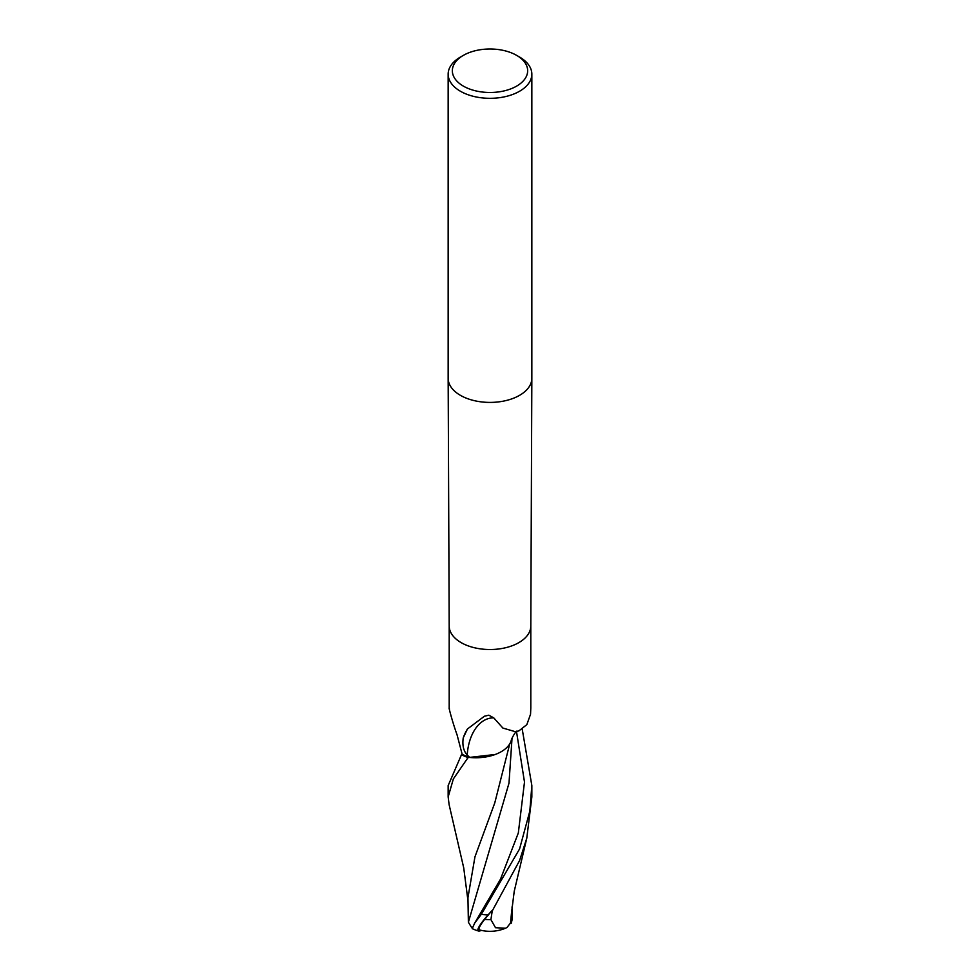<?xml version="1.0" encoding="UTF-8"?>
<svg xmlns="http://www.w3.org/2000/svg" width="980" height="980" viewBox="0 0 980 980"><rect width="100%" height="100%" fill="white"/><g stroke="black" fill="none" stroke-linecap="round" stroke-linejoin="round"><path stroke-width="1.47" d="M516.632 55.37A37.657 21.744 180 0 1 516.632 86.118A37.657 21.744 180 0 1 463.369 86.118A37.657 21.744 180 0 1 463.369 55.37A37.657 21.744 180 0 1 516.632 55.37L519.596 57.073A41.846 24.157 180 0 1 531.846 74.162L531.846 378.255A41.846 24.157 180 0 1 519.584 395.332A41.846 24.157 180 0 1 474.038 400.587A41.846 24.157 180 0 1 448.154 378.317M531.846 74.162A41.846 24.157 180 0 1 519.584 91.238A41.846 24.157 180 0 1 473.989 96.481A41.846 24.157 180 0 1 448.154 74.162A41.846 24.157 180 0 1 460.404 57.073A41.846 24.157 180 0 1 460.416 57.073L463.369 55.37L460.404 57.073M531.846 378.317A41.846 24.157 180 0 1 519.584 395.332A41.846 24.157 180 0 1 473.989 400.575A41.846 24.157 180 0 1 448.154 378.255L448.154 74.162M467.938 900.51L463.736 867.937L449.122 804.69L448.154 796.961L453.36 778.916L468.048 757.577L495.231 754.478L468.195 757.601A41.797 24.133 180 0 1 461.494 754.661L448.154 785.592M449.452 708.92C447.921 704.191 451.719 720.018 457.06 734.804L462.144 754.22A40.805 23.557 180 0 0 462.168 754.233L461.494 754.661L462.168 754.233A40.805 23.557 180 0 0 469.738 757.454L467.227 755.053C463.54 751.048 462.205 745.314 463.234 737.891L467.423 729.01L484.426 716.221L488.836 715.192L493.785 717.887L502.887 728.067L515.162 731.644L518.849 730.921L526.836 724.636L530.548 714.212L530.805 708.075L530.805 626A40.805 23.557 180 0 1 530.805 626.024A40.805 23.557 180 0 1 518.849 642.623A40.805 23.557 180 0 1 474.43 647.743A40.805 23.557 180 0 1 449.195 626.024A40.805 23.557 180 0 1 449.195 625.963L449.195 708.075M467.227 755.053A43.218 27.391 87.2 0 1 493.785 717.887M463.234 737.891A45.386 28.763 87.2 0 1 467.558 728.802M516.582 731.301C516.803 729.953 511.352 738.234 511.144 740.856A35.905 20.727 180 0 1 494.141 754.87A35.905 20.727 180 0 1 469.738 757.454M511.67 739.324L511.425 740.023M461.494 754.661A41.797 24.133 180 0 0 468.195 757.601L494.141 754.87M511.732 739.177L511.352 740.231L511.732 739.177M522.242 729.255L531.846 785.543L529.825 811.146L519.584 848.937L481.278 914.401L474.663 923.136L472.213 928.636A41.846 41.846 0 0 0 478.497 931A36.236 5.28 -43.7 0 1 488.077 914.904L491.58 910.984A41.846 24.157 0 0 0 492.23 910.959L519.584 860.55L526.787 838.182L531.846 796.961L531.846 785.666M468.048 757.577A41.846 24.157 180 0 1 461.458 754.673M512.05 906.868L512.05 919.914L511.266 923.209L511.168 922.18L506.991 927.472L505.545 928.207L495.513 927.717L490.907 919.62A39.776 22.969 180 0 1 484.659 919.412A34.619 5.047 136.3 0 0 479.612 929.959A40.388 40.388 0 0 0 505.545 928.207M472.372 927.215C473.291 929.922 471.956 928.256 468.379 922.217L509 783.13L512.013 738.442M481.352 930.388A36.236 5.28 -43.7 0 1 478.497 931M491.58 910.984L484.659 919.412M490.907 919.62L492.23 910.959M510.482 923.319L511.511 912.772M511.266 923.209A40.523 25.553 14.2 0 1 510.421 923.479M509.747 743.857L494.765 802.939L474.957 856.814L467.938 897.717M468.379 922.217L467.926 896.725M488.077 914.904A41.846 24.157 180 0 1 481.278 914.401M474.663 923.136L500.474 879.232L518.322 832.988L524.496 782.064L516.497 731.497M449.195 626.024L448.154 378.427M530.805 626.024L531.846 378.427M448.154 785.543L448.154 796.961M511.474 913.238L514.218 891.371L526.787 838.182"/></g></svg>
